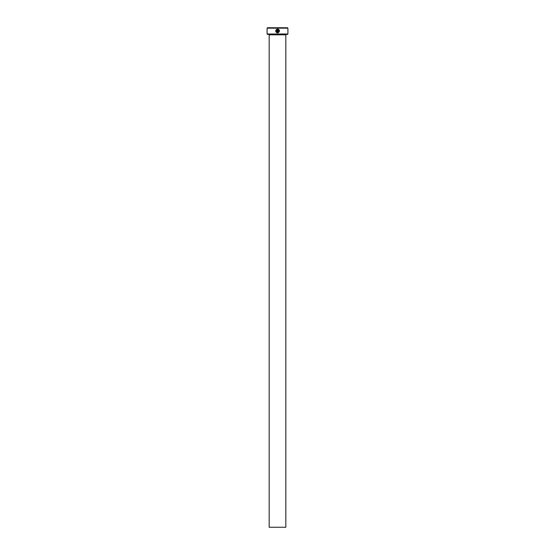 <?xml version="1.0" encoding="UTF-8"?>
<svg xmlns="http://www.w3.org/2000/svg" width="555" height="555" viewBox="0 0 555 555"><rect width="100%" height="100%" fill="white"/><g stroke="black" fill="none" stroke-linecap="round" stroke-linejoin="round"><path stroke-width="0.83" d="M278.124 29.193L277.777 29.124C280.018 30.49 279.956 31.739 277.59 32.87C275.835 32.454 275.349 31.434 276.133 29.803L276.404 30.074C275.807 31.364 276.203 32.176 277.59 32.495L276.792 32.266M276.113 31.267L276.099 30.844M277.07 32.8L278.27 32.745M279.366 30.386L279.012 29.769M278.541 29.373L278.145 29.2M276.841 31.371L277.028 29.602L276.404 29.54L277.403 29.124L277.403 31.184L276.841 31.746L277.403 31.184M287.906 33.994L287.49 34.41L267.51 34.41L267.094 33.994L287.906 33.994L287.906 28.166L267.094 28.166L267.51 27.75L287.49 27.75L287.906 28.166M285.825 527.25L269.175 527.25L269.175 34.826L285.825 34.826L285.825 527.25M268.759 34.41A0.416 0.416 0 0 1 269.175 34.826M286.241 34.41A0.416 0.416 0 0 0 285.825 34.826M278.52 32.169L277.59 32.495C279.332 31.836 279.519 30.872 278.152 29.602L278.152 31.746L277.777 31.746L277.777 29.124M276.841 31.746L276.279 31.184L276.654 31.184M267.094 33.994L267.094 28.166M276.668 29.81L277.028 29.602M277.403 29.124L276.404 29.54M275.863 30.254L275.897 31.802M278.152 29.602L278.881 31.767"/></g></svg>
